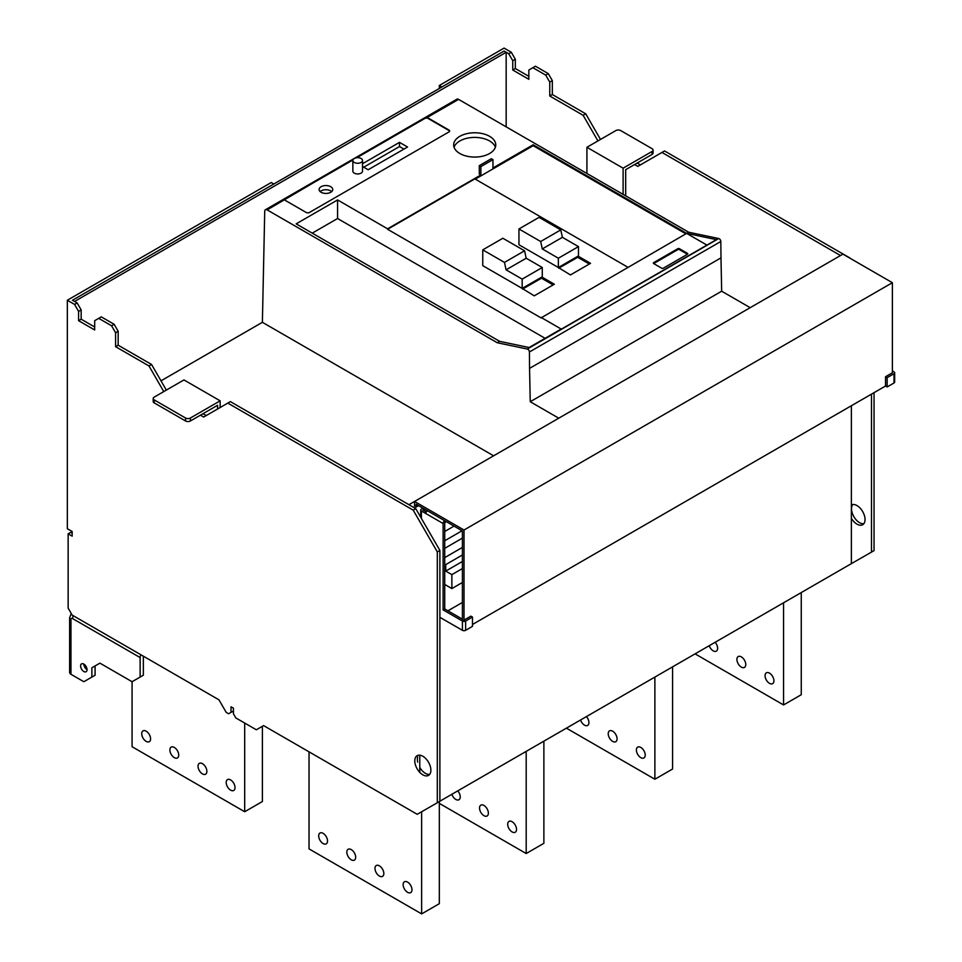 <?xml version="1.0" encoding="UTF-8"?>
<svg xmlns="http://www.w3.org/2000/svg" width="962" height="962" viewBox="0 0 962 962"><rect width="100%" height="100%" fill="white"/><g stroke="black" fill="none" stroke-linecap="round" stroke-linejoin="round"><path stroke-width="1.44" d="M153.198 398.508L153.198 401.479A3.415 1.972 0 0 0 154.197 402.874L185.57 420.983L185.57 418.013L154.197 399.891A3.415 1.972 0 0 1 153.198 398.508A3.415 1.972 0 0 1 154.197 397.114L183.958 379.93L220.154 400.829L190.392 418.013L190.392 420.983L217.58 405.279L217.58 408.994M185.57 420.983A3.415 1.972 0 0 0 190.392 420.983M220.154 407.515L220.154 400.829M185.57 418.013A3.415 1.972 0 0 0 190.392 418.013M464.009 621.404L464.009 530.014L414.55 501.455L414.55 506.096L416.149 507.034L416.149 504.244L462.397 530.94L462.397 621.019L443.109 609.884L443.109 523.508L425.817 513.528A2.273 1.311 -60 0 1 427.417 510.738M462.409 630.314L462.409 621.019A2.273 1.311 0 0 0 465.632 621.019L465.632 630.314A2.273 1.311 0 0 1 462.409 630.314L439.887 617.315M425.817 513.528L421.392 510.966A2.273 1.311 0 0 1 420.719 510.04A2.273 1.311 0 0 1 421.392 509.114L422.991 508.189M465.632 630.314L472.462 626.37L472.462 617.075L470.851 616.149L464.021 620.093M465.632 621.019L472.462 617.075M446.32 521.657L444.721 522.582L444.721 608.946L462.397 619.167M426.286 511.94L423.003 510.04L424.603 509.114M443.109 609.884L444.721 608.946M443.109 523.508A2.273 1.311 -60 0 1 444.709 520.731M623.111 194.372L623.111 168.182L586.916 147.282L615.872 130.567A3.415 1.972 0 0 1 620.694 130.567L652.068 148.677A3.415 1.972 0 0 1 653.066 150.072A3.415 1.972 0 0 1 652.068 151.467L652.068 154.437A3.415 1.972 0 0 0 653.066 153.042L653.066 150.072M652.068 154.437L625.685 169.673L625.685 195.863M586.916 147.282L586.916 173.473M623.111 168.182L652.068 151.467M439.887 801.202L851.37 563.636L851.37 405.748M419.769 772.354L419.769 755.182M506.168 52.285L74.567 301.455L72.475 300.252L504.076 51.07L506.168 52.285L506.168 126.852M72.162 533.176L70.719 532.335L68.146 533.826L68.146 608.116L72.162 615.079L218.951 699.831L226.19 712.373L228.595 713.756L233.429 710.978M231.012 712.373L231.012 706.793L233.429 708.188L233.429 713.756L235.834 717.941L256.349 729.785L263.588 725.601L417.207 814.297L439.887 801.286L439.887 550.444L415.764 508.645L230.375 401.611L203.667 417.027L200.445 415.175M437.313 802.777L437.313 551.923L439.887 550.444M437.313 551.923L413.191 510.137L415.764 508.645M413.191 510.137L227.802 403.102M206.241 415.548L203.018 413.684M166.342 390.103L151.551 364.466L118.17 345.202L118.17 331.265L114.153 324.302L101.275 316.871L94.685 320.683L94.685 329.966L78.595 320.683L81.169 319.192L81.169 309.908L77.152 302.934L72.487 300.24L273.797 184.019L271.224 182.54L67.34 300.24L74.579 304.425L77.152 302.934M163.768 391.582L148.978 365.957L151.551 364.466M148.978 365.957L115.596 346.681L118.17 345.202M115.596 346.681L115.596 332.756L118.17 331.265M115.596 332.756L111.58 325.781L114.153 324.302M111.58 325.781L98.701 318.35M94.685 326.996L81.169 319.192M78.595 320.683L78.595 311.387L81.169 309.908M78.595 311.387L74.579 304.425M67.34 300.24L67.34 528.715L72.162 531.493L72.162 536.147L68.146 533.826M417.676 757.022A11.376 6.566 -120 0 0 417.676 762.157M419.769 767.411A11.376 6.566 -120 0 0 425.408 773.34A11.376 6.566 -120 0 0 429.665 774.386M422.835 756.252A11.376 6.566 -120 0 0 417.147 755.687A11.376 6.566 -120 0 0 415.404 764.802A11.376 6.566 -120 0 0 422.835 774.819A11.376 6.566 -120 0 0 428.523 775.384A11.376 6.566 -120 0 0 430.267 766.269A11.376 6.566 -120 0 0 422.835 756.252M892.387 370.923L893.999 371.849A2.273 1.311 0 0 1 894.66 372.775A2.273 1.311 0 0 1 893.999 373.713L887.156 377.657L887.156 386.94L893.999 382.996A2.273 1.311 0 0 0 894.66 382.07L894.66 372.775M887.156 377.657L885.545 376.731L885.545 386.015L887.156 386.94M885.545 376.731L892.387 372.775L892.387 282.696L842.928 254.136L408.922 504.701M874.049 392.652L874.049 550.625L871.476 552.116L871.476 394.143M851.37 563.636L871.476 552.116M849.915 257.984L664.526 150.95L637.83 166.378L634.607 164.514M840.511 255.531L661.952 152.441M640.403 164.887L637.181 163.023M600.504 139.442L585.714 113.805L583.128 115.296L549.759 96.02L549.759 82.095L545.731 75.12L532.864 67.701L528.847 70.022L528.847 79.305L512.758 70.022L512.758 60.726L508.742 53.764L504.076 51.07L441.895 86.965L439.321 85.486L504.076 48.1L511.315 52.285L508.742 53.764M597.931 140.921L583.128 115.296M585.714 113.805L552.332 94.541L549.759 96.02M552.332 94.541L552.332 80.604L549.759 82.095M552.332 80.604L548.304 73.641L545.731 75.12M548.304 73.641L535.437 66.21L532.864 67.701M528.847 76.335L515.331 68.53L512.758 70.022M515.331 68.53L515.331 59.247L512.758 60.726M515.331 59.247L511.315 52.285M439.321 88.456L439.321 85.486M851.37 518.253A11.376 6.566 -120 0 0 856.998 524.158A11.376 6.566 -120 0 0 862.686 524.723A11.376 6.566 -120 0 0 864.429 515.608A11.376 6.566 -120 0 0 856.998 505.591A11.376 6.566 -120 0 0 851.37 504.99M852.741 504.533A11.376 6.566 -120 0 0 852.536 513.84A11.376 6.566 -120 0 0 859.571 522.679A11.376 6.566 -120 0 0 863.828 523.725M720.983 257.864L721.668 291.209L530.242 401.731L529.557 368.374L720.995 257.864L720.827 241.486A2.273 1.311 60 0 0 718.734 238.528L688.66 232.215L686.652 233.381L688.66 232.215L458.573 99.375A3.415 1.972 -120 0 0 456.866 99.206L265.44 209.728A3.415 1.972 -120 0 0 264.73 211.219L262.385 322.306L161.003 380.832M353.15 159.512L267.147 209.896L497.234 342.737L527.308 349.038A2.273 1.311 60 0 1 529.413 351.996L529.557 368.374M557.96 267.28L570.43 274.94L590.536 263.335L578.066 256.132M459.836 153.511A21.044 12.145 0 0 0 482.768 156.145A21.044 12.145 0 0 0 495.755 144.913A21.044 12.145 0 0 0 489.598 136.327A21.044 12.145 0 0 0 466.666 133.694A21.044 12.145 0 0 0 453.667 144.913A21.044 12.145 0 0 0 459.836 153.511M424.843 118.122L424.843 118.446A2.273 1.311 0 0 1 428.066 118.446L428.066 117.989A2.273 1.311 0 0 0 426.948 117.629L424.843 118.122L356.036 157.852M428.066 117.989L448.977 130.062A2.273 1.311 0 0 1 449.639 130.988A2.273 1.311 0 0 1 448.977 131.914L309.427 212.482A2.273 1.311 0 0 1 306.217 212.482L285.305 200.409A2.273 1.311 0 0 1 284.692 199.771L285.305 199.014A2.273 1.311 0 0 0 284.668 199.711M706.926 245.094L686.652 233.381L716.401 239.622L529.413 347.583L499.651 341.342L497.234 342.737L499.651 341.342L296.164 223.857L337.578 199.94L387.59 228.824L480.88 174.952L479.28 174.026L479.28 165.668L491.341 158.706L492.953 159.632L492.953 167.989L533.176 144.769L686.652 233.381L541.065 317.893L387.59 229.281L474.855 178.896L627.933 267.28M267.147 209.896A3.415 1.972 -120 0 0 265.44 209.728M493.614 455.808L262.385 322.306M530.242 401.731L558.766 418.193M721.668 291.209L750.192 307.672M479.28 165.668L480.88 166.594L492.953 159.632M541.474 277.26L541.474 278.186L522.57 289.105M541.474 278.186L553.138 284.92M521.765 288.167L534.235 295.839L554.34 284.223L541.871 277.032M577.669 256.361L577.669 257.299L589.321 264.021M480.88 166.594L480.88 174.952M687.457 253.343L687.457 254.269L679.412 249.627L679.412 248.701L687.457 253.343A1.142 0.661 0 0 1 687.457 254.269L663.323 268.206A1.142 0.661 0 0 1 661.712 268.206L653.667 263.564A1.142 0.661 0 0 1 653.667 262.638L677.801 248.701L677.801 249.627L653.667 263.564L653.667 262.638M679.412 248.701A1.142 0.661 0 0 0 677.801 248.701M529.148 347.522L561.183 329.04L541.065 317.424M533.176 144.769L533.176 145.695L475.264 179.136M685.846 233.838L533.176 145.695M545.093 338.323L337.578 218.518L337.578 199.94M495.37 147.246A21.044 12.145 0 0 0 489.598 140.969A21.044 12.145 0 0 0 468.566 137.939A21.044 12.145 0 0 0 454.064 147.246M403.932 149.098L399.519 146.549L363.72 167.208M362.53 166.51L368.145 169.757L407.551 147.006L399.519 142.364L399.519 146.549M399.519 142.364L362.53 163.72M331.71 191.582A6.83 3.944 0 0 0 330.748 190.885A6.83 3.944 0 0 0 320.13 191.582M330.748 186.712A6.83 3.944 0 0 0 323.304 185.858A6.83 3.944 0 0 0 319.095 189.502A6.83 3.944 0 0 0 321.092 192.28A6.83 3.944 0 0 0 328.535 193.134A6.83 3.944 0 0 0 332.744 189.502A6.83 3.944 0 0 0 330.748 186.712M424.843 118.446L356.818 157.732M352.934 159.969L285.305 199.014M352.85 160.474L352.85 171.152A4.834 2.79 0 0 0 354.269 173.124A4.834 2.79 0 0 0 359.535 173.737A4.834 2.79 0 0 0 362.53 171.152L362.53 160.474A4.834 2.79 0 0 0 361.111 158.502A4.834 2.79 0 0 0 355.844 157.9A4.834 2.79 0 0 0 352.85 160.474A4.834 2.79 0 0 0 354.269 162.446A4.834 2.79 0 0 0 359.535 163.047A4.834 2.79 0 0 0 362.53 160.474M449.603 131.217A2.273 1.311 0 0 0 448.977 130.519L448.977 130.062M428.066 118.446L448.977 130.519M312.241 233.141L337.578 218.518M679.412 249.627A1.142 0.661 0 0 0 677.801 249.627M577.669 257.299L558.766 268.206M462.061 530.747L444.721 540.764M454.016 526.106L444.721 531.481M462.397 554.99L445.743 564.61L444.721 564.009M462.397 547.414L444.721 557.623M462.397 568.554L451.863 574.639L451.863 588.576L444.721 584.439M462.397 582.491L451.863 588.576M445.743 564.61L445.743 571.103L451.863 574.639M445.743 571.103L462.397 561.483M462.397 538.131L444.721 548.34M526.19 751.37L526.19 853.534L543.879 843.313L543.879 741.161M526.19 853.534L439.321 803.378M451.851 794.299A6.253 3.607 -120 0 0 455.82 799.434A6.253 3.607 -120 0 0 458.946 799.747A6.253 3.607 -120 0 0 457.768 790.872M483.97 805.471A6.253 3.607 -120 0 0 480.832 805.158A6.253 3.607 -120 0 0 479.882 810.172A6.253 3.607 -120 0 0 483.97 815.692A6.253 3.607 -120 0 0 487.097 815.992A6.253 3.607 -120 0 0 488.047 810.99A6.253 3.607 -120 0 0 483.97 805.471M512.121 821.728A6.253 3.607 -120 0 0 508.982 821.416A6.253 3.607 -120 0 0 508.032 826.43A6.253 3.607 -120 0 0 512.121 831.938A6.253 3.607 -120 0 0 515.247 832.25A6.253 3.607 -120 0 0 516.197 827.236A6.253 3.607 -120 0 0 512.121 821.728M421.633 811.76L421.633 913.9L439.321 903.679L439.321 801.611M421.633 913.9L309.03 848.893L309.03 751.839M351.25 849.59A6.253 3.607 -120 0 0 348.124 849.278A6.253 3.607 -120 0 0 347.174 854.292A6.253 3.607 -120 0 0 351.25 859.8A6.253 3.607 -120 0 0 354.389 860.112A6.253 3.607 -120 0 0 355.339 855.098A6.253 3.607 -120 0 0 351.25 849.59M323.1 833.332A6.253 3.607 -120 0 0 319.973 833.02A6.253 3.607 -120 0 0 319.023 838.034A6.253 3.607 -120 0 0 323.1 843.554A6.253 3.607 -120 0 0 326.238 843.854A6.253 3.607 -120 0 0 327.188 838.852A6.253 3.607 -120 0 0 323.1 833.332M379.401 865.836A6.253 3.607 -120 0 0 376.274 865.523A6.253 3.607 -120 0 0 375.324 870.538A6.253 3.607 -120 0 0 379.401 876.057A6.253 3.607 -120 0 0 382.539 876.37A6.253 3.607 -120 0 0 383.489 871.356A6.253 3.607 -120 0 0 379.401 865.836M407.551 882.094A6.253 3.607 -120 0 0 404.425 881.781A6.253 3.607 -120 0 0 403.475 886.796A6.253 3.607 -120 0 0 407.551 892.303A6.253 3.607 -120 0 0 410.69 892.616A6.253 3.607 -120 0 0 411.64 887.601A6.253 3.607 -120 0 0 407.551 882.094M783.561 602.777L783.561 704.942L801.262 694.72L801.262 592.568M783.561 704.942L695.093 653.859M709.222 645.706A6.253 3.607 -120 0 0 713.191 650.841A6.253 3.607 -120 0 0 716.317 651.154A6.253 3.607 -120 0 0 715.151 642.279M741.341 656.878A6.253 3.607 -120 0 0 738.215 656.565A6.253 3.607 -120 0 0 737.253 661.579A6.253 3.607 -120 0 0 741.341 667.099A6.253 3.607 -120 0 0 744.468 667.4A6.253 3.607 -120 0 0 745.43 662.385A6.253 3.607 -120 0 0 741.341 656.878M769.492 673.135A6.253 3.607 -120 0 0 766.365 672.823A6.253 3.607 -120 0 0 765.403 677.837A6.253 3.607 -120 0 0 769.492 683.345A6.253 3.607 -120 0 0 772.618 683.657A6.253 3.607 -120 0 0 773.58 678.643A6.253 3.607 -120 0 0 769.492 673.135M654.881 677.08L654.881 779.232L672.57 769.023L672.57 666.858M654.881 779.232L566.402 728.162M580.531 719.997A6.253 3.607 -120 0 0 584.499 725.144A6.253 3.607 -120 0 0 587.626 725.444A6.253 3.607 -120 0 0 586.459 716.582M612.65 731.18A6.253 3.607 -120 0 0 609.523 730.867A6.253 3.607 -120 0 0 608.561 735.882A6.253 3.607 -120 0 0 612.65 741.389A6.253 3.607 -120 0 0 615.776 741.702A6.253 3.607 -120 0 0 616.738 736.688A6.253 3.607 -120 0 0 612.65 731.18M640.8 747.426A6.253 3.607 -120 0 0 637.674 747.113A6.253 3.607 -120 0 0 636.712 752.128A6.253 3.607 -120 0 0 640.8 757.647A6.253 3.607 -120 0 0 643.927 757.948A6.253 3.607 -120 0 0 644.889 752.945A6.253 3.607 -120 0 0 640.8 747.426M244.685 723.051L244.685 811.736L262.385 801.526L262.385 726.298M244.685 811.736L132.083 746.728L132.083 681.721L99.916 663.143L91.871 667.784L91.871 677.08L83.826 681.721L70.96 674.29A4.545 2.621 180 0 1 69.625 672.438L69.625 617.64A4.545 2.621 0 0 0 70.96 619.492L70.96 674.29M174.314 747.426A6.253 3.607 -120 0 0 171.176 747.113A6.253 3.607 -120 0 0 170.226 752.128A6.253 3.607 -120 0 0 174.314 757.647A6.253 3.607 -120 0 0 177.441 757.948A6.253 3.607 -120 0 0 178.391 752.945A6.253 3.607 -120 0 0 174.314 747.426M146.164 731.18A6.253 3.607 -120 0 0 143.037 730.867A6.253 3.607 -120 0 0 142.075 735.882A6.253 3.607 -120 0 0 146.164 741.389A6.253 3.607 -120 0 0 149.29 741.702A6.253 3.607 -120 0 0 150.24 736.688A6.253 3.607 -120 0 0 146.164 731.18M202.465 763.684A6.253 3.607 -120 0 0 199.326 763.371A6.253 3.607 -120 0 0 198.376 768.385A6.253 3.607 -120 0 0 202.465 773.893A6.253 3.607 -120 0 0 205.591 774.206A6.253 3.607 -120 0 0 206.541 769.191A6.253 3.607 -120 0 0 202.465 763.684M230.615 779.929A6.253 3.607 -120 0 0 227.477 779.617A6.253 3.607 -120 0 0 226.527 784.631A6.253 3.607 -120 0 0 230.615 790.151A6.253 3.607 -120 0 0 233.742 790.463A6.253 3.607 -120 0 0 234.692 785.449A6.253 3.607 -120 0 0 230.615 779.929M416.149 507.034L418.566 505.639M447.931 610.81L462.397 602.452M472.462 624.506L885.545 386.015M464.009 530.014L892.387 282.696M518.951 228.968L539.057 217.364L560.774 229.894L562.385 237.325L578.475 246.609L578.475 255.904L558.357 267.508L518.951 244.757L518.951 228.968L540.668 241.51L542.279 248.93L558.357 258.225L558.357 267.508M540.668 241.51L560.774 229.894M558.357 258.225L578.475 246.609M542.279 248.93L562.385 237.325M522.174 288.408L482.756 265.656L482.756 249.867L504.473 262.398L506.084 269.829L522.174 279.112L522.174 288.408L542.279 276.791L542.279 267.508L526.19 258.225L524.579 250.793L502.861 238.251L482.756 249.867M504.473 262.398L524.579 250.793M506.084 269.829L526.19 258.225M522.174 279.112L542.279 267.508M84.403 666.534L85.666 665.8M83.826 664.081A4.545 2.621 -120 0 0 81.554 663.852A4.545 2.621 -120 0 0 80.856 667.496A4.545 2.621 -120 0 0 83.826 671.5A4.545 2.621 -120 0 0 86.099 671.729A4.545 2.621 -120 0 0 86.796 668.085A4.545 2.621 -120 0 0 83.826 664.081A4.545 2.621 -120 0 0 87.049 669.648M91.871 667.784L95.082 665.932L95.082 675.216L91.871 677.08M140.873 654.761A4.545 2.621 -60 0 0 140.127 657.575L140.127 677.08L143.35 675.216L143.35 656.18M140.127 677.08L132.083 681.721M154.197 402.874L154.197 399.891M421.392 518.398L421.392 510.966M893.999 373.713L893.999 382.996M527.308 349.038L718.734 238.528M529.413 351.996L720.827 241.486M458.573 99.375L426.948 117.629M140.127 657.575L72.571 618.566A4.545 2.621 -60 0 1 73.316 615.752M70.96 619.492A2.273 1.311 60 0 1 72.571 618.566M420.719 517.243L420.719 510.04M71.26 613.515L69.625 617.64"/></g></svg>
